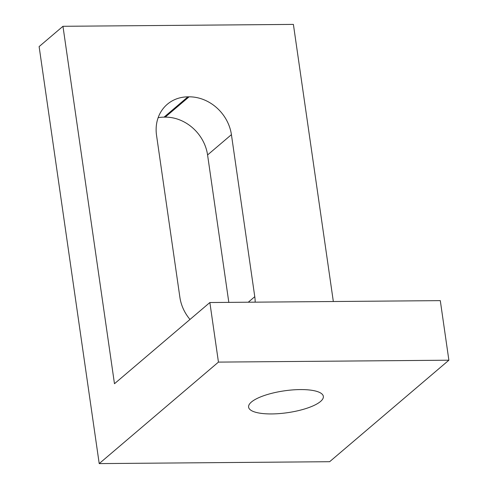 <?xml version="1.0" encoding="UTF-8"?>
<svg xmlns="http://www.w3.org/2000/svg" width="488" height="488" viewBox="0 0 488 488"><rect width="100%" height="100%" fill="white"/><g stroke="black" fill="none" stroke-linecap="round" stroke-linejoin="round"><path stroke-width="0.73" d="M271.663 413.934A37.765 11.041 -8.2 0 1 248.593 407.138A37.765 11.041 -8.2 0 1 300.279 389.576A37.765 11.041 -8.2 0 1 323.349 396.366A37.765 11.041 -8.2 0 1 271.663 413.934M209.864 302.529L218.447 362.102L99.21 463.6L39.119 46.598L62.964 26.297L114.473 383.727L209.864 302.529L440.298 300.632L448.881 360.205L218.447 362.102M448.881 360.205L329.644 461.703L99.21 463.6M228.823 302.377L207.577 154.952A40.278 34.941 49.6 0 0 165.212 117.132L164.059 117.138A40.278 34.941 49.6 0 0 158.136 117.693M333.335 301.517L293.398 24.4L62.964 26.297M189.984 319.451A40.278 34.941 -130.4 0 1 179.883 297.302L156.532 135.267A40.278 34.941 -130.4 0 1 167.292 104.292A40.278 34.941 -130.4 0 1 187.911 96.837L164.059 117.138M165.212 117.132L189.063 96.831L187.911 96.837M189.063 96.831A40.278 34.941 -130.4 0 1 231.422 134.651L207.577 154.952M248.282 302.212L254.773 296.686L231.422 134.651M254.773 296.686A40.278 34.941 -130.4 0 1 255.181 302.157"/></g></svg>
